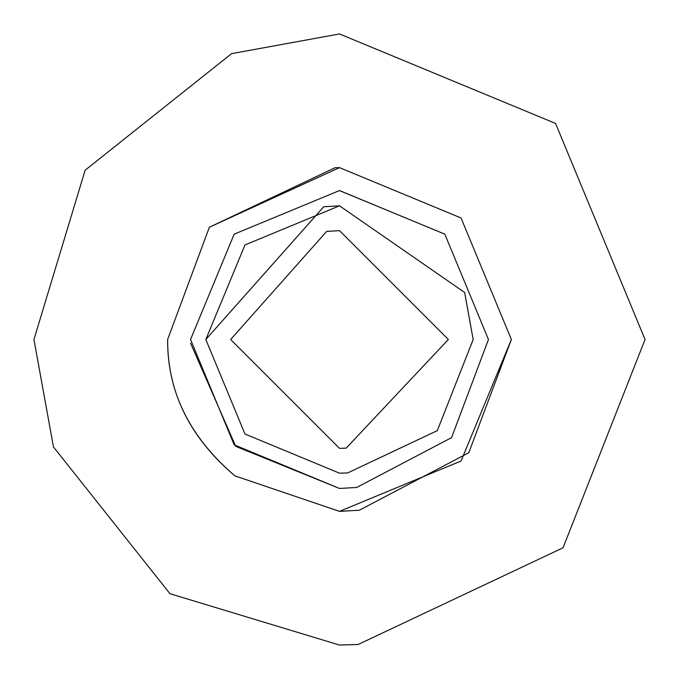 <?xml version="1.0" encoding="UTF-8"?>
<svg xmlns="http://www.w3.org/2000/svg" width="679" height="679" viewBox="0 0 679 679"><rect width="100%" height="100%" fill="white"/><g stroke="black" fill="none" stroke-linecap="round" stroke-linejoin="round"><path stroke-width="1.02" d="M209.353 227.244L335.18 167.679L339.5 167.628L461.033 217.967L511.372 339.5L468.807 452.723L359.344 510.226L339.5 511.372L234.875 475.852C191.037 438.651 168.638 394.643 167.679 343.82L167.628 339.5L209.353 227.244L339.5 167.628L461.033 217.967L511.372 339.5L461.033 461.033L339.5 511.372L234.875 475.852C189.662 437.157 167.246 391.707 167.628 339.5L209.353 227.244M464.64 292.496L473.178 339.5L437.31 430.622L347.665 472.932L339.5 473.178L244.975 434.025L205.822 339.5L244.975 244.975L339.5 205.822L464.64 292.496L473.178 339.5L437.31 430.622L347.665 472.932L339.5 473.178L244.975 434.025L205.822 339.5L323.722 206.755L339.5 205.822L464.64 292.496M326.65 231.412L339.5 230.648L448.352 339.5L346.146 448.148L339.5 448.352L230.648 339.5L326.65 231.412M53.463 446.935L33.95 339.5L85.138 170.208L231.547 53.658L339.5 33.95L555.558 123.442L645.05 339.5L563.052 547.783L358.156 644.481L339.5 645.05L169.971 593.709L53.463 446.935M231.547 53.658L339.5 33.95L555.558 123.442L645.05 339.5M339.373 190.544L444.83 234.17L488.456 339.5L451.569 437.624L356.696 487.463L339.5 488.456L234.17 444.83L190.544 339.5L234.17 234.17L339.5 190.544L444.83 234.17L488.456 339.5M339.5 488.456L235.723 446.358L190.595 343.243"/></g></svg>
